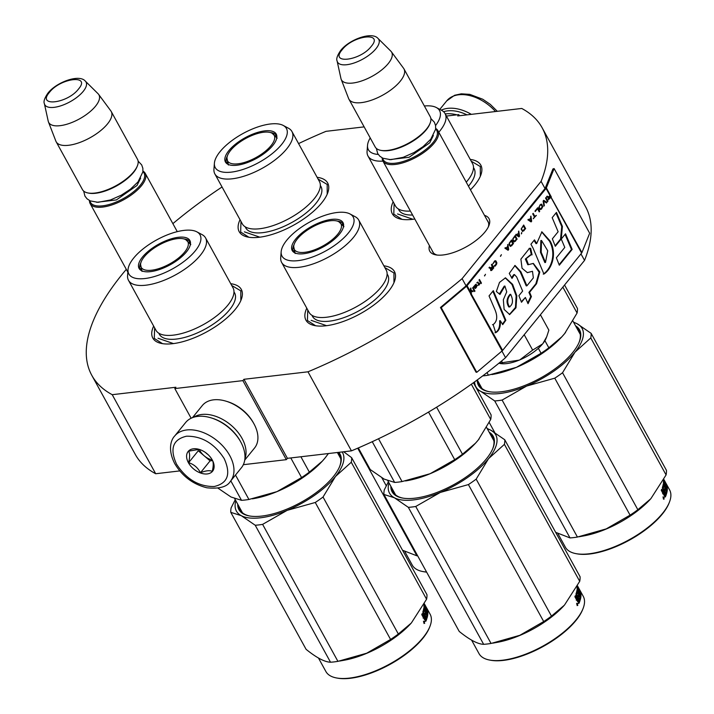 <?xml version="1.0" encoding="UTF-8"?>
<svg xmlns="http://www.w3.org/2000/svg" width="714" height="714" viewBox="0 0 714 714"><rect width="100%" height="100%" fill="white"/><g stroke="black" fill="none" stroke-linecap="round" stroke-linejoin="round"><path stroke-width="1.07" d="M446.411 116.061L458.799 114.615L457.719 115.945L521.747 108.457A256.951 104.512 151.2 0 1 542.149 127.788A256.951 104.512 151.2 0 1 541.087 181.347L462.101 278.647A256.951 104.512 151.2 0 1 307.984 371.807L243.956 379.295L287.412 458.334L286.332 459.664L243.331 464.698M298.577 143.594A256.951 104.512 151.2 0 1 325.986 131.34L364.14 126.878M243.956 379.295L242.876 380.624L174.823 388.577L175.903 387.247L112.223 394.69A256.951 104.512 151.2 0 1 91.811 375.359A256.951 104.512 151.2 0 1 126.307 269.356M172.877 223.643A256.951 104.512 151.2 0 1 222.045 186.979M484.485 215.351A33.799 13.745 151.2 0 1 488.867 225.713A33.799 13.745 151.2 0 1 443.135 254.96A33.799 13.745 151.2 0 1 435.826 254.871A33.799 13.745 151.2 0 1 429.426 245.625M230.747 283.717A50.489 20.536 151.2 0 1 241.082 299.978A50.489 20.536 151.2 0 1 172.77 343.675A50.489 20.536 151.2 0 1 161.846 343.541A50.489 20.536 151.2 0 1 153.662 326.102M383.882 265.822A50.489 20.536 151.2 0 1 394.217 282.075A50.489 20.536 151.2 0 1 325.905 325.771A50.489 20.536 151.2 0 1 314.981 325.638A50.489 20.536 151.2 0 1 306.788 308.198M317.114 177.313A50.489 20.536 151.2 0 1 327.458 193.574A50.489 20.536 151.2 0 1 259.137 237.271A50.489 20.536 151.2 0 1 248.213 237.137A50.489 20.536 151.2 0 1 240.029 219.698M414.798 219.019A50.489 20.536 151.2 0 1 412.273 219.368A50.489 20.536 151.2 0 1 401.348 219.234A50.489 20.536 151.2 0 1 393.164 201.794M470.249 159.418A50.489 20.536 151.2 0 1 480.584 175.68A50.489 20.536 151.2 0 1 470.455 189.826M501.915 351.074L505.557 357.696A256.951 104.512 151.2 0 1 351.44 450.855L287.412 458.334M462.101 278.647L466.055 285.832A1.348 0.544 151.2 0 1 465.796 286.1L440.467 307.493L441.234 307.636L476.782 372.315L502.112 350.913A2.695 1.098 -28.8 0 0 502.629 350.387L581.607 253.086A2.695 1.098 -28.8 0 0 581.919 252.586L589.666 233.246L554.109 168.566L546.362 187.916A2.695 1.098 151.2 0 1 546.058 188.416L467.072 285.716A2.695 1.098 151.2 0 1 466.554 286.234L441.234 307.636M307.984 371.807L351.44 450.855M580.964 253.889L584.543 260.396L505.557 357.696M541.087 181.347L545.032 188.532L466.055 285.832M542.149 127.788L585.605 206.837A256.951 104.512 151.2 0 1 584.543 260.396M458.799 114.615L459.423 115.739M112.223 394.69L155.679 473.739A256.951 104.512 151.2 0 1 135.267 454.407L91.811 375.359M179.749 470.919L155.679 473.739M174.823 388.577L191.129 418.234M242.876 380.624L286.332 459.664M432.282 250.819A31.55 12.834 -28.8 0 0 432.738 251.926A31.55 12.834 -28.8 0 0 437.182 255.068M487.341 220.555A31.55 12.834 151.2 0 1 488.037 221.527A31.55 12.834 151.2 0 1 488.305 226.963M402.009 219.35L393.789 214.129L394.119 203.544M471.204 161.159L480.317 166.558L480.326 176.287M384.837 267.563L393.949 272.962L393.958 282.69M315.633 325.754L307.422 320.532L307.752 309.947M162.506 343.648L154.286 338.427L154.617 327.842M231.702 285.466L240.814 290.857L240.823 300.594M318.078 179.062L327.19 184.453L327.199 194.19M248.874 237.244L240.663 232.023L240.984 221.438M142.978 171.11A31.416 12.781 151.2 0 1 145.219 173.323A31.416 12.781 151.2 0 1 141.506 185.676A31.416 12.781 -28.8 0 1 112.839 204.606A31.416 12.781 -28.8 0 1 90.151 203.597A31.416 12.781 -28.8 0 1 89.473 200.518M142.925 171.655A30.524 12.415 151.2 0 1 140.426 185.042A30.524 12.415 -28.8 0 1 110.688 204.043A30.524 12.415 -28.8 0 1 89.964 200.768M137.374 165.88L136.981 166.844A30.524 12.415 151.2 0 1 133.518 172.467A30.524 12.415 -28.8 0 1 89.089 193.182L88.072 192.985A31.416 12.781 -28.8 0 0 133.804 171.663A31.416 12.781 151.2 0 0 137.374 165.88A31.416 12.781 151.2 0 0 137.507 159.311L111.241 111.527A31.416 12.781 151.2 0 1 107.528 123.879A31.416 12.781 -28.8 0 1 78.861 142.8A31.416 12.781 -28.8 0 1 56.174 141.8A31.416 12.781 -28.8 0 1 55.879 141.167L48.445 121.924A28.658 11.656 -28.8 0 0 68.714 123.656A28.658 11.656 -28.8 0 0 95.56 106.154A28.658 11.656 151.2 0 0 98.603 94.355L110.866 110.938A31.416 12.781 151.2 0 1 111.241 111.527M56.174 141.8L82.449 189.585A31.416 12.781 -28.8 0 0 88.072 192.985M85.35 81.137C79.299 73.765 56.317 82.172 47.883 93.204C44.536 98.13 43.367 101.62 44.384 103.655A23.544 9.577 -28.8 0 0 60.547 105.904A23.544 9.577 -28.8 0 0 83.27 91.312A23.544 9.577 -28.8 0 0 85.35 81.137L98.104 93.766A28.658 11.656 151.2 0 1 98.603 94.355M44.384 103.655L48.222 121.193A28.658 11.656 -28.8 0 0 48.445 121.924M435.701 128.466A31.416 12.781 151.2 0 1 437.941 130.689A31.416 12.781 151.2 0 1 434.228 143.041A31.416 12.781 -28.8 0 1 405.561 161.962A31.416 12.781 -28.8 0 1 382.874 160.953A31.416 12.781 -28.8 0 1 382.204 157.883M435.647 129.011A30.524 12.415 151.2 0 1 433.157 142.398A30.524 12.415 -28.8 0 1 403.41 161.409A30.524 12.415 -28.8 0 1 382.695 158.124M430.096 123.245L429.712 124.209A30.524 12.415 151.2 0 1 426.24 129.823A30.524 12.415 -28.8 0 1 381.811 150.538L380.794 150.351A31.416 12.781 -28.8 0 0 426.526 129.029A31.416 12.781 151.2 0 0 430.096 123.245A31.416 12.781 151.2 0 0 430.239 116.677L403.963 68.883A31.416 12.781 151.2 0 1 400.251 81.235A31.416 12.781 -28.8 0 1 371.583 100.156A31.416 12.781 -28.8 0 1 348.905 99.157A31.416 12.781 -28.8 0 1 348.611 98.523L341.167 79.29A28.658 11.656 -28.8 0 0 361.445 81.012A28.658 11.656 -28.8 0 0 388.291 63.519A28.658 11.656 151.2 0 0 391.326 51.711L403.588 68.294A31.416 12.781 151.2 0 1 403.963 68.883M348.905 99.157L375.171 146.941A31.416 12.781 -28.8 0 0 380.794 150.351M378.072 38.494C372.021 31.13 349.039 39.529 340.614 50.56C337.258 55.496 336.098 58.976 337.115 61.011A23.544 9.577 -28.8 0 0 353.278 63.26A23.544 9.577 -28.8 0 0 375.992 48.668A23.544 9.577 -28.8 0 0 378.072 38.494L390.826 51.131A28.658 11.656 151.2 0 1 391.326 51.711M337.115 61.011L340.953 78.549A28.658 11.656 -28.8 0 0 341.167 79.29M546.487 337.32L546.067 338.356A29.176 11.87 -28.8 0 1 542.917 343.514L542.578 343.934A29.176 11.87 -28.8 0 1 519.854 359.865L519.221 360.124A29.176 11.87 151.2 0 1 506.592 363.604A29.176 11.87 151.2 0 1 500.282 363.524A29.176 11.87 151.2 0 1 499.809 363.426M498.907 363.212L519.221 360.124M501.549 361.043L502.442 362.667M519.854 359.865L532.662 350.101L542.578 343.934M524.21 334.723L532.662 350.101M542.917 343.514L546.763 336.651L548.861 330.136L540.409 314.758M443.59 111.741A34.111 22.036 39.1 0 1 447.687 110.857A34.111 22.036 39.1 0 1 466.956 114.865M441.252 110.152A35.905 23.196 39.1 0 1 447.758 108.358A35.905 23.196 39.1 0 1 471.338 114.347M230.39 481.334L241.394 467.768A35.905 23.196 -140.9 0 0 240.743 441.957L240.243 441.047A34.111 22.036 -140.9 0 0 212.022 418.145L211.041 417.842A35.905 23.196 -140.9 0 0 197.716 416.396A35.905 23.196 -140.9 0 0 185.64 422.509L174.627 436.075C171.128 439.61 167.451 449.409 174.751 463.654C182.329 476.292 193.048 484.333 206.917 487.787C219.314 489.028 227.132 486.877 230.39 481.334A35.905 23.196 -140.9 0 0 229.729 455.523A35.905 23.196 -140.9 0 0 201.83 432.006A35.905 23.196 -140.9 0 0 174.627 436.075M240.743 441.957A35.905 23.196 -140.9 0 0 211.041 417.842M176.528 464.145C186.336 479.264 198.885 486.716 214.173 486.52C227.828 483.333 231.157 474.025 224.169 458.575C214.361 443.465 201.812 436.013 186.524 436.209C172.877 439.396 169.539 448.704 176.528 464.145M188.442 462.752A15.708 10.148 -140.9 0 0 207.265 473.935A15.708 10.148 -140.9 0 0 212.263 459.968A15.708 10.148 -140.9 0 0 199.26 449.418A15.708 10.148 -140.9 0 0 188.442 462.752M199.144 449.383L188.603 451.177C189.951 453.354 189.969 457.174 188.639 462.645C193.913 464.359 197.858 467.724 200.455 472.739C205.721 470.633 209.657 470.169 212.245 471.356C213.575 465.894 213.566 462.065 212.219 459.887M200.455 472.739L210.094 460.86L212.567 460.575M188.639 462.645L198.278 450.775L210.094 460.86M198.278 449.231L198.278 450.775M199.286 449.427A13.468 8.702 -140.9 0 0 199.858 450.588A13.468 8.702 -140.9 0 0 204.186 455.818A13.468 8.702 -140.9 0 0 212.254 459.95M207.881 454.47A13.468 8.702 39.1 0 1 205.552 452.578M244.911 458.781A33.665 21.741 -140.9 0 0 242.064 438.432A33.665 21.741 -140.9 0 0 201.732 414.468A33.665 21.741 -140.9 0 0 193.717 417.226M244.741 460.084L254.559 447.999A33.665 21.741 -140.9 0 0 253.943 423.804L253.318 422.67A31.416 20.295 -140.9 0 0 227.329 401.571L226.088 401.197A33.665 21.741 -140.9 0 0 213.602 399.831A33.665 21.741 -140.9 0 0 202.285 405.57L192.468 417.654M253.943 423.804A33.665 21.741 -140.9 0 0 226.088 401.197M456.835 114.847A33.665 21.741 -140.9 0 0 445.723 113.874A33.665 21.741 -140.9 0 0 445.241 113.937M214.86 173.921A43.982 17.886 151.2 0 0 232.246 178.795A43.982 17.886 -28.8 0 0 276.122 159.106A43.982 17.886 -28.8 0 0 291.946 131.537L319.408 181.481A43.982 17.886 -28.8 0 1 304.289 208.47A43.982 17.886 -28.8 0 1 273.203 225.562A43.982 17.886 -28.8 0 1 259.7 228.739A43.982 17.886 151.2 0 1 242.314 223.857L214.86 173.921A43.982 17.886 151.2 0 1 213.941 169.173L214.396 163.247A40.618 16.52 -28.8 0 0 231.3 172.128A40.618 16.52 -28.8 0 0 275.497 150.832A40.618 16.52 -28.8 0 0 283.19 125.423A40.618 16.52 -28.8 0 0 270.374 123.986A40.618 16.52 -28.8 0 0 233.906 139.159A40.618 16.52 -28.8 0 0 214.396 163.247M227.329 163.961A28.498 11.594 151.2 0 1 227.257 162.096M226.963 163.711A28.498 11.594 151.2 0 1 226.65 163.22A28.498 11.594 151.2 0 1 227.311 156.098M276.845 136.285A28.498 11.594 -28.8 0 0 276.604 135.767A28.498 11.594 -28.8 0 0 270.231 132.501M236.896 165.237A28.979 11.79 -28.8 0 0 264.501 153.26A28.979 11.79 -28.8 0 0 276.729 135.428A28.979 11.79 -28.8 0 0 264.778 130.876A28.979 11.79 -28.8 0 0 234.629 144.871A28.979 11.79 -28.8 0 0 226.302 163.149A28.979 11.79 -28.8 0 0 236.896 165.237M245.277 226.865A42.929 17.457 151.2 0 0 262.707 232.657A42.929 17.457 -28.8 0 0 306.529 212.629A42.929 17.457 -28.8 0 0 320.354 185.595M291.946 131.537A43.982 17.886 -28.8 0 0 288.438 128.217L283.19 125.423M259.825 237.182L244.402 231.845M417.628 555.769A67.321 27.382 151.2 0 1 416.887 555.813L357.714 448.196M426.615 572.119A58.575 23.821 151.2 0 1 423.911 571.744L422.893 571.557A59.467 24.187 151.2 0 1 412.255 565.113L404.838 551.627M426.561 572.003A59.467 24.187 151.2 0 1 422.893 571.557M416.887 555.813L402.526 550.235M386.265 485.788L381.892 477.827M230.631 150.386A26.632 10.835 151.2 0 1 251.855 135.526A26.632 10.835 151.2 0 1 272.052 133.197A26.632 10.835 151.2 0 1 271.017 145.665A26.632 10.835 -28.8 0 1 243.706 162.658A26.632 10.835 -28.8 0 1 226.927 158.008A26.632 10.835 -28.8 0 1 230.631 150.386M276.648 136.606A29.943 12.174 -28.8 0 0 275.952 136.383M227.311 163.845A29.943 12.174 151.2 0 1 227.525 163.006M128.493 280.325A43.982 17.886 151.2 0 0 145.879 285.198A43.982 17.886 -28.8 0 0 189.745 265.51A43.982 17.886 -28.8 0 0 205.578 237.941L233.041 287.885A43.982 17.886 -28.8 0 1 217.922 314.874A43.982 17.886 -28.8 0 1 186.836 331.965A43.982 17.886 -28.8 0 1 173.332 335.143A43.982 17.886 151.2 0 1 155.947 330.261L128.493 280.325A43.982 17.886 151.2 0 1 127.574 275.577L128.029 269.651A40.618 16.52 -28.8 0 0 144.933 278.531A40.618 16.52 -28.8 0 0 189.13 257.236A40.618 16.52 -28.8 0 0 196.823 231.827A40.618 16.52 -28.8 0 0 184.007 230.39A40.618 16.52 -28.8 0 0 147.539 245.562A40.618 16.52 -28.8 0 0 128.029 269.651M217.984 488.153L231.015 496.998L241.519 500.336A67.321 27.382 -28.8 0 0 245.134 500.005A67.321 27.382 -28.8 0 0 248.918 499.47L235.495 475.042M241.519 500.336L230.792 480.825M248.918 499.47L276.961 491.634L301.576 477.568A67.321 27.382 -28.8 0 0 309.341 472.124L300.897 456.764M301.576 477.568L290.785 457.942M140.961 270.365A28.498 11.594 151.2 0 1 140.89 268.491M140.596 270.115A28.498 11.594 151.2 0 1 140.283 269.624A28.498 11.594 151.2 0 1 140.944 262.502M190.477 242.689A28.498 11.594 -28.8 0 0 190.236 242.171A28.498 11.594 -28.8 0 0 183.864 238.904M150.529 271.641A28.979 11.79 -28.8 0 0 178.134 259.664A28.979 11.79 -28.8 0 0 190.361 241.832A28.979 11.79 -28.8 0 0 178.411 237.28A28.979 11.79 -28.8 0 0 148.253 251.274A28.979 11.79 -28.8 0 0 139.935 269.553A28.979 11.79 -28.8 0 0 150.529 271.641M158.91 333.268A42.929 17.457 151.2 0 0 176.34 339.061A42.929 17.457 -28.8 0 0 220.162 319.033A42.929 17.457 -28.8 0 0 233.987 291.999M205.578 237.941A43.982 17.886 -28.8 0 0 202.071 234.62L196.823 231.827M309.341 472.124L322.317 461.146L325.173 457.844A60.592 24.642 -28.8 0 0 326.039 456.746M252.399 498.845L254.586 498.452A60.592 24.642 151.2 0 0 276.961 491.634A60.592 24.642 -28.8 0 0 322.192 461.289A60.592 24.642 -28.8 0 0 325.173 457.844L328.404 453.551M173.457 343.586L158.035 338.24M343.702 451.757L351.636 457.674L426.945 594.646A67.321 27.382 151.2 0 1 426.579 599.224L411.318 623.036L398.341 634.014A67.321 27.382 151.2 0 1 390.576 639.458L366.71 653.203L337.918 661.351A67.321 27.382 151.2 0 1 334.134 661.896A67.321 27.382 151.2 0 1 330.52 662.217L255.21 525.236L241.314 515.695A60.592 24.642 -28.8 0 0 260.351 517.811A60.592 24.642 -28.8 0 0 287.18 510.34L262.609 524.371A67.321 27.382 151.2 0 1 258.825 524.915A67.321 27.382 151.2 0 1 255.21 525.236M426.062 606.954A59.467 24.187 151.2 0 1 426.553 607.748L430.114 614.219A59.467 24.187 151.2 0 1 429.846 626.651L429.462 627.615A58.575 23.821 151.2 0 1 350.217 678.3A58.575 23.821 151.2 0 1 337.543 678.148L336.526 677.961A59.467 24.187 151.2 0 1 325.887 671.517L318.471 658.031M429.846 626.651A59.467 24.187 151.2 0 1 349.387 678.113A59.467 24.187 151.2 0 1 336.526 677.961M425.241 613.87A58.575 23.821 151.2 0 0 425.312 613.531L426.106 613.219A59.467 24.187 151.2 0 1 425.749 614.799L425.017 613.469A59.467 24.187 151.2 0 0 425.383 611.889L424.384 610.265A59.467 24.187 151.2 0 1 423.75 612.719L426.865 618.619A59.467 24.187 151.2 0 1 425.83 621.278L424.232 619.136L424.062 617.699L423.616 617.833M421.778 614.54L422.795 616.396L424.054 616.316L422.179 613.629A59.467 24.187 151.2 0 1 421.742 614.611L423.322 617.485M424.384 610.265L423.581 610.577A58.575 23.821 151.2 0 1 423.009 612.826L424.411 615.37A59.467 24.187 151.2 0 1 424.054 616.316M424.116 608.471L423.768 608.274A59.467 24.187 151.2 0 1 422.849 611.898L423.018 612.844M425.633 608.935L426.258 608.64L426.99 609.97A59.467 24.187 151.2 0 1 427.106 612.103L423.946 606.356A59.467 24.187 151.2 0 1 423.902 607.132L427.061 612.88A59.467 24.187 151.2 0 1 426.981 613.683L423.705 608.658M423.581 609.292L424.17 610.354M425.285 612.38L425.812 613.335M426.981 613.683L426.472 613.888M426.196 610.452A58.575 23.821 151.2 0 1 426.294 611.47M425.464 609.122A58.575 23.821 151.2 0 1 425.562 610.14M426.258 608.64A59.467 24.187 151.2 0 1 426.374 609.97L426.276 610.015M423.884 604.687A59.467 24.187 151.2 0 1 423.946 605.552L426.374 609.97M424.339 603.812L424.768 604.597A59.467 24.187 151.2 0 1 425.089 605.445L424.982 605.499M424.66 604.66L424.214 604.044M424.919 605.32L425.339 606.141M425.589 607.864L425.767 608.185A58.575 23.821 151.2 0 1 426.053 608.739M426.553 607.748A59.467 24.187 151.2 0 1 427.374 609.702L427.329 609.729M427.374 609.702L423.973 604.517M424.321 604.347A59.467 24.187 151.2 0 1 424.643 606.311L424.286 606.481M424.643 606.311L424.455 606.793M424.241 606.891L425.035 608.337M424.768 606.65L425.187 608.123M425.535 608.105L425.722 608.408A58.575 23.821 151.2 0 0 425.606 608.096L425.249 608.239M425.437 606.766L425.437 606.766A59.467 24.187 151.2 0 1 425.606 608.078L425.499 607.98M426.106 613.219L426.82 614.692A59.467 24.187 151.2 0 1 426.365 616.557L427.097 617.887A59.467 24.187 151.2 0 0 427.632 610.756L425.499 607.123M426.972 612.157A58.575 23.821 151.2 0 1 427.017 612.799M427.034 613.21A58.575 23.821 151.2 0 1 426.606 616.994M426.865 618.619L426.071 618.886A58.575 23.821 151.2 0 1 425.267 621.01M424.303 615.664L424.919 616.78M425.767 618.324L426.071 618.886M425.41 619.225A59.467 24.187 151.2 0 0 425.874 618.029L425.142 616.7A59.467 24.187 151.2 0 1 424.616 618.047L425.41 619.225L424.446 619.395L424.062 618.708M425.142 616.7L424.357 616.958A58.575 23.821 151.2 0 1 424.009 617.869M424.616 618.047L423.982 618.244M425.312 608.212L425.687 608.899M425.428 608.158L425.803 608.846M424.089 622.858L424.821 621.466L424.089 622.858L424.705 623.286L423.946 623.483M423.447 621.242L424.821 621.466L424.232 622.135M424.25 622.197L424.259 623.099M424.268 603.946L425.089 605.445M424.357 603.767L425.946 606.65A59.467 24.187 151.2 0 0 425.821 606.418L425.08 605.07A59.467 24.187 151.2 0 0 424.607 604.294M424.821 604.865L425.008 605.169A59.467 24.187 151.2 0 1 425.821 606.418M339.605 661.057L344.327 660.209A59.467 24.187 -28.8 0 0 410.675 623.724M330.52 662.217C324.638 662.03 316.498 657.737 306.092 649.329L230.792 512.349A67.321 27.382 151.2 0 1 231.157 507.77L235.263 499.684M351.636 457.674A67.321 27.382 151.2 0 1 351.27 462.253L335.473 476.497L323.04 497.033A67.321 27.382 151.2 0 1 315.267 502.477L287.18 510.34M335.419 476.568A60.592 24.642 151.2 0 1 287.278 510.296M342.131 451.944A60.592 24.642 151.2 0 1 335.473 476.497M426.579 599.224L351.27 462.253M398.341 634.014L323.04 497.033M390.576 639.458L315.267 502.477M337.918 661.351L262.609 524.371M339.587 466.661A56.772 23.089 -28.8 0 0 339.65 455.264A56.772 23.089 -28.8 0 0 337.374 452.498L340.774 458.7M237.717 504.164A57.673 23.455 -28.8 0 0 249.284 515.927A57.673 23.455 -28.8 0 0 261.761 516.079A57.673 23.455 -28.8 0 0 339.793 466.171A57.673 23.455 -28.8 0 0 338.784 452.337M239.029 506.538A56.772 23.089 -28.8 0 0 249.802 516.017M241.314 515.695L241.27 515.669A60.592 24.642 151.2 0 1 235.852 500.773M241.27 515.669L230.792 512.349M426.276 607.364A59.467 24.187 151.2 0 1 426.517 607.998L425.821 606.775A59.467 24.187 151.2 0 0 425.499 605.927L426.276 607.364M424.402 622.135L423.884 622.269M144.264 256.79A26.632 10.835 151.2 0 1 165.487 241.93A26.632 10.835 151.2 0 1 185.685 239.601A26.632 10.835 151.2 0 1 184.649 252.069A26.632 10.835 -28.8 0 1 157.339 269.062A26.632 10.835 -28.8 0 1 140.56 264.412A26.632 10.835 -28.8 0 1 144.264 256.79M190.281 243.01A29.943 12.174 -28.8 0 0 189.576 242.787M140.935 270.249A29.943 12.174 151.2 0 1 141.158 269.41M410.425 211.058A43.982 17.886 151.2 0 1 395.449 205.962L367.996 156.018A43.982 17.886 151.2 0 1 367.076 151.279L367.531 145.344A40.618 16.52 -28.8 0 0 378.259 154.438M466.251 182.177A43.982 17.886 -28.8 0 0 472.543 163.586L445.081 113.642A43.982 17.886 -28.8 0 0 441.573 110.322L436.316 107.528A40.618 16.52 -28.8 0 0 424.366 105.993M482.7 375.903A67.321 27.382 -28.8 0 0 484.636 375.707A67.321 27.382 -28.8 0 0 488.421 375.162L487.019 372.619M488.421 375.162L516.463 367.326L541.078 353.269A67.321 27.382 -28.8 0 0 548.843 347.825L561.82 336.838L564.676 333.545L577.082 313.035A67.321 27.382 -28.8 0 0 577.447 308.457L564.56 285.011M577.082 313.035L562.837 287.126M548.843 347.825L544.907 340.667M541.078 353.269L538.347 348.307M370.218 137.936A40.618 16.52 -28.8 0 0 367.531 145.344M435.567 125.539A40.618 16.52 -28.8 0 0 436.316 107.528M468.464 186.202A42.929 17.457 -28.8 0 0 473.489 167.692M438.789 132.233A43.982 17.886 -28.8 0 0 445.081 113.642M382.963 161.114A43.982 17.886 151.2 0 1 367.996 156.018M412.594 215.012A42.929 17.457 151.2 0 1 398.412 208.97M491.901 374.547L494.088 374.154A60.592 24.642 151.2 0 0 516.463 367.326A60.592 24.642 -28.8 0 0 561.695 336.981A60.592 24.642 -28.8 0 0 564.676 333.545A60.592 24.642 -28.8 0 0 565.542 332.447M412.96 219.287L397.537 213.941M573.512 322.094L577.242 323.826L591.138 333.367L666.448 470.347A67.321 27.382 151.2 0 1 666.082 474.926L650.82 498.738L637.843 509.716A67.321 27.382 151.2 0 1 630.078 515.151L606.213 528.895L577.421 537.053A67.321 27.382 151.2 0 1 573.637 537.588A67.321 27.382 151.2 0 1 570.022 537.919L494.713 400.938L480.817 391.397A60.592 24.642 -28.8 0 0 499.854 393.512A60.592 24.642 -28.8 0 0 526.682 386.033L502.112 400.072A67.321 27.382 151.2 0 1 498.327 400.608A67.321 27.382 151.2 0 1 494.713 400.938M665.564 482.655A59.467 24.187 151.2 0 1 666.055 483.449L669.616 489.92A59.467 24.187 151.2 0 1 669.348 502.353L668.964 503.316A58.575 23.821 151.2 0 1 589.719 554.002A58.575 23.821 151.2 0 1 577.046 553.841L576.028 553.653A59.467 24.187 151.2 0 1 565.39 547.219L557.973 533.733M669.348 502.353A59.467 24.187 151.2 0 1 588.889 553.814A59.467 24.187 151.2 0 1 576.028 553.653M664.743 489.572A58.575 23.821 151.2 0 0 664.814 489.233L665.609 488.92A59.467 24.187 151.2 0 1 665.252 490.491L664.52 489.17A59.467 24.187 151.2 0 0 664.886 487.591L663.886 485.966A59.467 24.187 151.2 0 1 663.252 488.421L666.367 494.311A59.467 24.187 151.2 0 1 665.332 496.971L663.734 494.838L663.565 493.392L663.119 493.526M661.28 490.241L662.297 492.098L663.556 492.017L661.682 489.331A59.467 24.187 151.2 0 1 661.244 490.304L662.824 493.178M663.208 484.351L663.27 483.976A59.467 24.187 151.2 0 1 662.351 487.591L663.913 491.071A59.467 24.187 151.2 0 1 663.556 492.017M663.083 484.993L663.672 486.047M664.788 488.081L665.314 489.036M663.627 484.19L666.483 489.385L665.975 489.581M665.136 484.627L665.76 484.333L666.492 485.663A59.467 24.187 151.2 0 1 666.608 487.796L666.224 487.965M665.698 486.145A58.575 23.821 151.2 0 1 665.796 487.171M664.966 484.815A58.575 23.821 151.2 0 1 665.064 485.841M665.76 484.333A59.467 24.187 151.2 0 1 665.876 485.672L665.778 485.716M663.386 480.388A59.467 24.187 151.2 0 1 663.449 481.254L665.876 485.672M663.841 479.505L664.27 480.299A59.467 24.187 151.2 0 1 664.591 481.138L664.484 481.2M663.717 479.746L664.082 480.397M664.422 481.022L664.841 481.843M665.091 483.556L665.269 483.878A58.575 23.821 151.2 0 1 665.546 484.431M666.055 483.449A59.467 24.187 151.2 0 1 666.876 485.404L666.831 485.422M666.876 485.404L663.476 480.21M663.824 480.04A59.467 24.187 151.2 0 1 664.145 482.012L663.788 482.173M664.145 482.012L663.958 482.486M663.743 482.584L664.538 484.038M664.27 482.343L664.689 483.815M664.939 482.468L664.939 482.468A59.467 24.187 151.2 0 1 665.109 483.771L664.752 483.931M665.609 488.92L666.314 490.384A59.467 24.187 151.2 0 1 665.867 492.258L666.59 493.588A59.467 24.187 151.2 0 0 667.135 486.457L665.002 482.825M666.474 487.858A58.575 23.821 151.2 0 1 666.519 488.501M666.537 488.911A58.575 23.821 151.2 0 1 666.108 492.696M666.367 494.311L665.573 494.588A58.575 23.821 151.2 0 1 664.77 496.712M663.886 485.966L663.083 486.27A58.575 23.821 151.2 0 1 662.512 488.519M663.806 491.366L664.422 492.473M665.269 494.026L665.573 494.588M664.913 494.918A59.467 24.187 151.2 0 0 665.377 493.731L664.645 492.401A59.467 24.187 151.2 0 1 664.118 493.749L664.913 494.918L663.949 495.097L663.565 494.4M664.645 492.401L663.859 492.66A58.575 23.821 151.2 0 1 663.511 493.57M664.118 493.749L663.484 493.936M664.814 483.905L665.189 484.601M664.93 483.86L665.305 484.547M663.592 498.559L664.323 497.167L663.592 498.559L664.207 498.988L663.449 499.175M662.949 496.935L664.323 497.167L663.734 497.828M663.752 497.89L663.761 498.8M666.608 487.796L663.449 482.048A59.467 24.187 151.2 0 1 663.404 482.825L666.564 488.581A59.467 24.187 151.2 0 1 666.483 489.385M663.77 479.638L664.591 481.138M663.859 479.46L665.448 482.343A59.467 24.187 151.2 0 0 665.323 482.12L664.582 480.772A59.467 24.187 151.2 0 0 664.109 479.995M664.323 480.567L664.511 480.87A59.467 24.187 151.2 0 1 665.323 482.12M579.108 536.758L583.829 535.902A59.467 24.187 -28.8 0 0 650.177 499.425M570.022 537.919L555.662 532.332M577.198 323.799A60.592 24.642 -28.8 0 0 573.681 322.416M591.138 333.367A67.321 27.382 151.2 0 1 590.773 337.945L574.975 352.189L562.543 372.735A67.321 27.382 151.2 0 1 554.769 378.179L526.682 386.033M574.922 352.261A60.592 24.642 151.2 0 1 526.78 385.988M577.242 323.826A60.592 24.642 151.2 0 1 574.975 352.189M666.082 474.926L590.773 337.945M637.843 509.716L562.543 372.735M630.078 515.151L554.769 378.179M577.421 537.053L502.112 400.072M579.09 342.354A56.772 23.089 -28.8 0 0 579.152 330.966A56.772 23.089 -28.8 0 0 576.858 328.181M477.22 379.973A57.673 23.455 -28.8 0 0 488.787 391.629A57.673 23.455 -28.8 0 0 501.264 391.781A57.673 23.455 -28.8 0 0 579.295 341.872A57.673 23.455 -28.8 0 0 575.546 325.807M478.532 382.24A56.772 23.089 -28.8 0 0 489.304 391.718M480.817 391.397L480.772 391.37A60.592 24.642 151.2 0 1 474.605 381.874M480.772 391.37L477.264 389.737M494.713 432.47L489.242 422.518M665.778 483.057A59.467 24.187 151.2 0 1 666.019 483.699L665.323 482.468A59.467 24.187 151.2 0 0 665.002 481.629L665.778 483.057M663.904 497.836L663.386 497.97M281.628 262.422A43.982 17.886 151.2 0 0 299.005 267.304A43.982 17.886 -28.8 0 0 342.881 247.606A43.982 17.886 -28.8 0 0 358.714 220.046L386.167 269.99A43.982 17.886 -28.8 0 1 371.057 296.979A43.982 17.886 -28.8 0 1 339.971 314.071A43.982 17.886 -28.8 0 1 326.468 317.248A43.982 17.886 151.2 0 1 309.082 312.366L281.628 262.422A43.982 17.886 151.2 0 1 280.709 257.683L281.164 251.747A40.618 16.52 -28.8 0 0 298.059 260.637A40.618 16.52 -28.8 0 0 342.265 239.342A40.618 16.52 -28.8 0 0 349.949 213.932A40.618 16.52 -28.8 0 0 337.142 212.486A40.618 16.52 -28.8 0 0 300.674 227.668A40.618 16.52 -28.8 0 0 281.164 251.747M358.339 447.919L370.227 469.544L384.15 479.103L394.655 482.432A67.321 27.382 -28.8 0 0 398.269 482.111A67.321 27.382 -28.8 0 0 402.053 481.566L378.518 438.753M394.655 482.432L372.253 441.698M402.053 481.566L430.096 473.73L454.711 459.673A67.321 27.382 -28.8 0 0 462.476 454.229L475.444 443.242L478.309 439.949L490.714 419.439A67.321 27.382 -28.8 0 0 491.08 414.861L473.418 382.74M490.714 419.439L471.347 384.221M462.476 454.229L436.62 407.194M454.711 459.673L428.534 412.067M294.088 252.461A28.498 11.594 151.2 0 1 294.025 250.596M293.722 252.221A28.498 11.594 151.2 0 1 293.418 251.73A28.498 11.594 151.2 0 1 294.07 244.607M343.613 224.794A28.498 11.594 -28.8 0 0 343.363 224.267A28.498 11.594 -28.8 0 0 336.999 221.01M303.655 253.738A28.979 11.79 -28.8 0 0 331.269 241.76A28.979 11.79 -28.8 0 0 343.496 223.928A28.979 11.79 -28.8 0 0 331.546 219.385A28.979 11.79 -28.8 0 0 301.388 233.38A28.979 11.79 -28.8 0 0 293.061 251.658A28.979 11.79 -28.8 0 0 303.655 253.738M312.045 315.374A42.929 17.457 151.2 0 0 329.475 321.157A42.929 17.457 -28.8 0 0 373.297 301.129A42.929 17.457 -28.8 0 0 387.122 274.096M358.714 220.046A43.982 17.886 -28.8 0 0 355.206 216.726L349.949 213.932M405.534 480.95L407.721 480.558A60.592 24.642 151.2 0 0 430.096 473.73A60.592 24.642 -28.8 0 0 475.328 443.385A60.592 24.642 -28.8 0 0 478.309 439.949A60.592 24.642 -28.8 0 0 479.174 438.851M326.584 325.691L311.161 320.345M487.144 428.498L490.875 430.23L504.771 439.77L580.08 576.751A67.321 27.382 151.2 0 1 579.714 581.33L564.444 605.142L551.476 616.111A67.321 27.382 151.2 0 1 543.702 621.555L519.846 635.299L491.054 643.457A67.321 27.382 151.2 0 1 487.26 643.992A67.321 27.382 151.2 0 1 483.646 644.323L408.346 507.342L394.449 497.801A60.592 24.642 -28.8 0 0 413.486 499.916A60.592 24.642 -28.8 0 0 440.306 492.437L415.744 506.476A67.321 27.382 151.2 0 1 411.96 507.011A67.321 27.382 151.2 0 1 408.346 507.342M579.197 589.059A59.467 24.187 151.2 0 1 579.688 589.853L583.24 596.315A59.467 24.187 151.2 0 1 582.981 608.756L582.597 609.72A58.575 23.821 151.2 0 1 503.343 660.405A58.575 23.821 151.2 0 1 490.679 660.245L489.652 660.057A59.467 24.187 151.2 0 1 479.014 653.622L471.606 640.137M582.981 608.756A59.467 24.187 151.2 0 1 502.522 660.218A59.467 24.187 151.2 0 1 489.652 660.057M578.376 595.976A58.575 23.821 151.2 0 0 578.438 595.637L579.241 595.324A59.467 24.187 151.2 0 1 578.884 596.895L578.153 595.574A59.467 24.187 151.2 0 0 578.51 593.994L577.519 592.37A59.467 24.187 151.2 0 1 576.885 594.824L580 600.715A59.467 24.187 151.2 0 1 578.965 603.375L576.751 599.93M574.913 596.645L575.93 598.502L577.18 598.421L575.314 595.726A59.467 24.187 151.2 0 1 574.877 596.708L576.457 599.581M577.519 592.37L576.716 592.674A58.575 23.821 151.2 0 1 576.144 594.923L577.546 597.475A59.467 24.187 151.2 0 1 577.18 598.421M577.242 590.567L576.903 590.38A59.467 24.187 151.2 0 1 575.984 593.994L576.153 594.941M578.768 591.031L579.393 590.737L580.125 592.067A59.467 24.187 151.2 0 1 580.241 594.2L577.082 588.452A59.467 24.187 151.2 0 1 577.037 589.229L580.196 594.985A59.467 24.187 151.2 0 1 580.116 595.779L576.841 590.755M576.716 591.397L577.296 592.45M578.42 594.485L578.938 595.44M580.116 595.779L579.607 595.985M579.331 592.549A58.575 23.821 151.2 0 1 579.42 593.575M578.599 591.219A58.575 23.821 151.2 0 1 578.688 592.245M579.393 590.737A59.467 24.187 151.2 0 1 579.509 592.076L579.456 592.156M577.019 586.783A59.467 24.187 151.2 0 1 577.073 587.658L579.509 592.076M577.474 585.908L577.903 586.703A59.467 24.187 151.2 0 1 578.224 587.542L578.117 587.604M577.349 586.149L577.706 586.801M578.045 587.426L578.474 588.247M578.724 589.96L578.902 590.282A58.575 23.821 151.2 0 1 579.179 590.835M579.688 589.853A59.467 24.187 151.2 0 1 580.509 591.808L580.464 591.826M580.509 591.808L577.108 586.613M577.447 586.444A59.467 24.187 151.2 0 1 577.778 588.416L577.421 588.577M577.778 588.416L577.59 588.889M577.376 588.988L578.17 590.442M577.903 588.747L578.322 590.219M578.572 588.871L578.572 588.871A59.467 24.187 151.2 0 1 578.742 590.175L578.635 590.076M579.241 595.324L579.946 596.788A59.467 24.187 151.2 0 1 579.491 598.662L580.223 599.992A59.467 24.187 151.2 0 0 580.759 592.861L578.635 589.229M580.107 594.262A58.575 23.821 151.2 0 1 580.152 594.905M580.17 595.315A58.575 23.821 151.2 0 1 579.741 599.1M580 600.715L579.206 600.983A58.575 23.821 151.2 0 1 578.402 603.116M577.439 597.77L578.045 598.876M578.902 600.429L579.206 600.983M578.545 601.322A59.467 24.187 151.2 0 0 579.009 600.135L578.278 598.805A59.467 24.187 151.2 0 1 577.742 600.153L578.545 601.322L577.581 601.5L577.198 600.804M578.278 598.805L577.492 599.064A58.575 23.821 151.2 0 1 577.144 599.974M577.742 600.153L577.117 600.34M578.447 590.308L578.822 591.005M578.563 590.264L578.938 590.951M577.224 604.963L577.947 603.571L577.224 604.963L577.831 605.392L577.082 605.579M576.582 603.339L577.947 603.571L577.367 604.231M577.376 604.294L577.394 605.195M577.403 586.042L578.224 587.542M577.492 585.864L579.081 588.747A59.467 24.187 151.2 0 0 578.956 588.523L578.215 587.176A59.467 24.187 151.2 0 0 577.733 586.399M577.956 586.97L578.144 587.274A59.467 24.187 151.2 0 1 578.956 588.523M492.74 643.162L497.462 642.305A59.467 24.187 -28.8 0 0 563.81 605.829M483.646 644.323C477.773 644.135 469.634 639.842 459.227 631.435L383.927 494.454A67.321 27.382 151.2 0 1 384.293 489.875L388.389 481.789M490.83 430.203A60.592 24.642 -28.8 0 0 487.314 428.819M504.771 439.77A67.321 27.382 151.2 0 1 504.405 444.349L488.546 458.665L476.167 479.139A67.321 27.382 151.2 0 1 468.402 484.583L440.306 492.437M488.546 458.665A60.592 24.642 151.2 0 1 440.413 492.392M490.875 430.23A60.592 24.642 151.2 0 1 488.608 458.593M579.714 581.33L504.405 444.349M551.476 616.111L476.167 479.139M543.702 621.555L468.402 484.583M491.054 643.457L415.744 506.476M492.722 448.758A56.772 23.089 -28.8 0 0 492.785 437.37A56.772 23.089 -28.8 0 0 490.491 434.585M390.853 486.261A57.673 23.455 -28.8 0 0 402.41 498.033A57.673 23.455 -28.8 0 0 414.888 498.185A57.673 23.455 -28.8 0 0 492.919 448.276A57.673 23.455 -28.8 0 0 489.179 432.211M392.164 488.644A56.772 23.089 -28.8 0 0 402.928 498.122M394.449 497.801L394.396 497.774A60.592 24.642 151.2 0 1 388.987 482.869M394.396 497.774L383.927 494.454M579.411 589.461A59.467 24.187 151.2 0 1 579.652 590.094L578.956 588.871A59.467 24.187 151.2 0 0 578.635 588.033L579.411 589.461M577.537 604.24L577.019 604.374M297.39 238.895A26.632 10.835 151.2 0 1 318.623 224.026A26.632 10.835 151.2 0 1 338.811 221.706A26.632 10.835 151.2 0 1 337.776 234.174A26.632 10.835 -28.8 0 1 310.474 251.158A26.632 10.835 -28.8 0 1 293.686 246.508A26.632 10.835 -28.8 0 1 297.39 238.895M343.407 225.106A29.943 12.174 -28.8 0 0 342.711 224.892M294.07 252.354A29.943 12.174 151.2 0 1 294.293 251.506M548.62 196.984L547.138 196.127L546.603 196.769L548.254 197.698L548.397 199.572L550.994 197.394A2.695 1.098 -28.8 0 0 551.297 196.894L549.325 193.307A2.695 1.098 151.2 0 1 549.021 193.797L549.905 195.404L548.62 196.984L547.004 196.288M548.611 199.581L550.655 197.439A2.24 0.91 -28.8 0 0 550.905 197.019L549.191 193.556M548.504 199.054L548.379 197.671L550.155 195.859L550.789 197.01L548.504 199.054M548.852 199.01L548.307 198.911M548.647 198.876L548.182 198.688M548.718 197.626L550.155 195.859M494.802 309.332C497.819 316.284 497.265 321.371 493.16 324.593L495.686 332.697C499.211 330.787 500.755 326.789 500.318 320.693L502.71 324.638L505.851 320.256L493.312 290.652L489.036 295.917L494.802 309.332M496.355 291.473L499.97 294.463L504.896 286.046L506.744 291.839L503.343 299.737L504.12 309.412L509.68 314.535L515.981 307.788L516.829 295.766L512.625 284.351L505.485 277.817L499.505 282.405L496.355 291.473M533.349 277.871L526.914 285.805L520.89 271.793L515.062 265.465L509.26 273.417L512 278.415L514.446 274.56L516.686 277.005L522.63 291.089L518.899 295.694L521.497 302.263L525.379 297.479L528.03 303.7L531.412 296.578L529.592 292.294L536.562 283.708L539.802 271.936L533.349 263.412L528.467 264.653L526.191 258.584L531.038 254.836L532.064 254.844L530.654 248.311L529.538 248.311L520.89 259.12L522.05 268.25L527.378 272.65L532.483 271.284L533.349 277.871M533.028 248.053L543.934 274.051C551.877 268.91 557.232 253.925 550.182 241.109L541.899 231.836L536.696 243.536L534.465 239.877L530.93 244.242L533.028 248.053M555.305 246.285L561.231 238.976L562.418 226.454L556.456 212.397L552.181 217.663L558.134 231.729L552.359 238.842L555.305 246.285M572.155 249.382L565.533 233.79L561.266 239.056L564.783 247.41L556.367 257.781L559.303 265.215L572.155 249.382L571.477 249.463L565.069 234.371M547.977 201.107L546.005 197.519L545.55 198.073L547.522 201.669L547.977 201.107L545.791 197.787M546.924 202.41L543.738 200.304L543.14 201.045L543.907 206.132L544.354 205.57L543.693 201.134L546.469 202.972L546.924 202.41L543.595 200.473M541.489 209.104L542.783 206.614L541.712 204.213L540.114 204.766L538.847 207.747L539.9 209.657L541.489 209.104L542.426 206.167L541.069 204.142M539.231 211.888L539.677 211.335L537.704 207.738L534.991 211.085L535.241 211.54L537.499 208.756L539.231 211.888M528.351 219.26L527.896 219.823L531.082 221.929L531.68 221.188L530.913 216.101L530.663 217.948L529.154 219.814L528.351 219.26M521.175 228.998L522.559 231.523L525.647 228.623L523.674 225.026L521.175 228.998M521.729 232.55L521.345 233.915L521.729 232.55M519.533 236.147L518.766 231.068L518.516 232.916L517.007 234.772L516.204 234.228L515.749 234.79L518.935 236.887L519.533 236.147L518.48 231.425M512.786 238.824L512.804 240.466L514.035 242.028L517.123 239.119L515.151 235.531L512.786 238.824M509.162 243.287L509.18 244.929L510.412 246.491L513.5 243.581L511.527 239.993L509.162 243.287M501.38 254.675L500.532 256.353L501.38 254.675M481.441 283.083L479.46 279.486L479.014 280.049L480.986 283.637L481.441 283.083L479.246 279.754M474.453 285.796L473.578 286.742L475.176 288.492L477.086 285.752L475.274 287.983L476.497 284.681L475.774 284.288L474.453 285.796M533.287 218.573L536.357 215.423L534.947 216.529L533.179 213.316L532.724 213.879L534.491 217.083L533.287 218.573M504.887 248.169L508.073 250.275L508.671 249.534L507.904 244.456L507.654 246.294L506.146 248.16L505.342 247.615L504.887 248.169M478.139 282.146L476.747 282.833L477.844 282.762L478.603 284.136L477.943 285.466L478.773 284.449L479.112 285.056L479.754 283.235L478.978 283.672L477.604 282.11M492.812 263.948L494.766 261.529L495.605 261.663L496.159 264.055L493.909 266.179L495.052 266.188L496.837 263.216L496.051 261.101L494.597 260.976L492.812 263.948M491.384 264.805L492.267 266.411L490.982 267.991L489.501 267.125L488.965 267.777L490.616 268.705L490.759 270.579L491.58 270.463L493.811 267.839L491.839 264.251L491.384 264.805M485.458 274.283L484.61 275.97L485.458 274.283M472.98 287.483L472.597 287.947L474.578 291.544L474.953 291.08L472.98 287.483M470.419 288.581L470.856 294.07A2.695 1.098 -28.8 0 0 471.383 293.552L471.178 291.116L472.891 291.696L473.337 291.133L471.106 290.295L470.874 288.028L470.419 288.581M505.851 320.256L505.173 320.336L492.847 291.232M502.424 324.165L505.173 320.336M500.318 320.693L499.63 320.773C500.086 326.932 498.542 330.939 495.007 332.778M499.389 293.981L504.218 286.153L504.896 286.046M509.368 314.553L515.481 307.422L516.142 295.828L511.983 284.484L505.226 277.871M526.914 285.805L526.227 285.886L520.211 271.873L514.705 265.537M530.654 248.311L529.083 248.401M527.244 272.659L532.483 271.284M531.359 254.809L529.975 248.392M528.467 264.653L527.789 264.733L525.352 259.048L530.359 254.934M536.562 283.708L535.875 283.788L539.15 272.293L533.108 263.448M529.592 292.294L528.913 292.374L535.875 283.788M531.412 296.578L530.734 296.658L528.913 292.374M527.726 302.986L530.734 296.658M525.379 297.479L521.291 301.754M511.572 277.621L513.768 274.649M536.696 243.536L536.009 243.617L534.054 240.395M550.182 241.109L549.503 241.189L541.605 231.889M543.256 274.131C551.181 268.928 556.599 254.139 549.503 241.189M555.099 245.777L560.552 239.056L561.739 226.534L555.983 212.977M561.231 238.976L560.552 239.056M562.418 226.454L561.739 226.534M559.107 264.707L571.477 249.463M543.693 201.134L544.354 205.57M539.677 211.335L537.49 208.006M537.499 208.756L535.116 211.317M529.154 219.814L528.208 219.439M531.68 221.188L530.618 216.467M530.877 221.795L531.341 221.224M525.647 228.623L523.46 225.294M523.835 230.854L525.308 228.658M521.729 233.451L521.39 232.969M518.73 236.762L519.194 236.191M517.007 234.772L516.061 234.406M517.123 239.119L514.928 235.798M515.312 241.35L516.784 239.163M513.5 243.581L511.313 240.252M511.688 245.812L513.161 243.626M500.407 256.13L501.246 255.094M476.372 284.458L475.792 284.288M476.497 284.681L476.033 284.493M476.515 285.172L476.158 284.725M476.229 286.037L476.104 285.555M475.819 286.671L475.89 286.073M474.989 287.697L475.479 286.716M475.113 287.921L474.649 287.733M475.274 287.983L474.774 287.965M476.434 287.323L476.577 286.635M475.979 287.885L476.095 287.367M475.488 288.367L475.64 287.921M474.319 286.475L473.837 286.421M534.947 216.529L532.965 213.584M533.367 218.725L536.018 215.458M506.146 248.16L505.2 247.785M508.671 249.534L507.609 244.813M507.868 250.141L508.332 249.57M478.978 283.672L477.8 282.182M479.148 283.985L479.415 283.279M479.487 284.591L478.808 284.02M478.773 284.449L477.818 285.243M495.766 260.815L495.123 260.735M496.051 261.101L495.427 260.851M496.685 262.252L495.712 261.146M496.819 262.725L496.346 262.288M496.837 263.216L496.48 262.761M496.703 263.894L496.498 263.252M496.489 264.421L496.364 263.93M496.15 264.956L496.141 264.457M495.471 265.795L495.811 265.001M493.749 262.663L494.088 261.868M493.811 267.839L491.616 264.51M492 270.07L493.472 267.884M490.982 267.991L489.367 267.286M484.485 275.738L485.333 274.703M474.953 291.08L472.757 287.751M471.106 290.295L470.562 288.402M473.337 291.133L470.767 290.339M471.178 291.116L471.035 293.588L502.629 350.387M508.805 306.966L509.858 306.904L508.805 306.966C506.137 302.691 506.529 298.506 509.983 294.4L510.671 294.32C513.393 300.219 513 304.414 509.484 306.886C506.824 302.558 507.217 298.363 510.671 294.32M545.514 262.466L541.176 252.212L541.524 240.475L547.718 250.784L545.514 262.466L544.836 262.547L540.489 252.292L540.837 240.547M540.239 209.104L539.025 206.89L540.034 205.266L541.301 204.847L542.247 207.024L540.239 209.104M529.056 220.064L530.761 218.35L531.216 221.251L529.056 220.064L530.761 218.35M522.594 230.854L521.372 228.632L523.469 226.043L524.942 228.721L522.594 230.854M516.909 235.022L518.614 233.317L519.069 236.218L516.909 235.022L518.614 233.317M514.062 241.359L512.848 239.136L514.946 236.548L516.418 239.226L514.062 241.359M510.448 245.812L509.225 243.599L511.322 241.011L512.795 243.679L510.448 245.812M474.819 287.385L474.658 286.171L475.952 284.841L474.819 287.385L474.266 286.475M474.31 286.269L475.792 284.779M506.047 248.41L507.743 246.696L508.207 249.597L506.047 248.41L507.743 246.696M490.875 270.062L490.741 268.678L492.517 266.866L493.151 268.018L490.875 270.062M554.109 168.566L552.939 168.941L545.184 188.282A1.348 0.544 151.2 0 1 545.032 188.532M502.112 350.913L470.615 294.025A2.24 0.91 -28.8 0 0 471.044 293.588L470.722 293.017M541.176 252.212L540.489 252.292M540.587 209.068L539.962 209.059M540.311 209.023L539.722 208.845M540.061 208.809L539.088 207.703M539.766 205.971L540.034 205.266M531.216 221.251L529.395 220.019M522.934 230.809L522.309 230.809M522.657 230.774L522.068 230.595M522.407 230.56L521.443 229.453M522.112 227.712L523.469 226.043M519.069 236.218L517.257 234.986M514.401 241.314L513.785 241.314M514.125 241.27L513.544 241.1M513.884 241.055L512.911 239.949M513.589 238.217L514.946 236.548M510.787 245.777L510.171 245.777M510.51 245.732L509.921 245.562M510.26 245.518L509.296 244.411M509.966 242.68L511.322 241.011M508.207 249.597L506.387 248.374M491.214 270.017L490.67 269.919M491.009 269.883L490.545 269.696M491.089 268.634L492.517 266.866M440.467 307.493L476.024 372.172L476.782 372.315M140.64 178.116L137.026 185.435L116.4 199.92L96.649 202.294M78.513 89.027C91.347 74.247 60.404 77.862 49.391 92.436C36.566 107.225 67.509 103.61 78.513 89.027M433.362 135.473L429.748 142.8L409.122 157.276L389.371 159.659M371.244 46.392C384.07 31.603 353.127 35.218 342.122 49.793C329.288 64.581 360.24 60.967 371.244 46.392M439.806 109.385L446.696 100.906A35.905 23.196 39.1 0 1 495.498 111.527M275.318 135.669A28.498 11.594 151.2 0 1 276.862 136.731M188.951 242.073A28.498 11.594 151.2 0 1 190.495 243.126M423.777 616.405L423.268 616.557M427.632 610.756L427.088 611.014M423.75 612.719L423.081 612.951M423.821 613.085L423.259 613.272M425.303 619.252L424.634 619.457M663.279 492.098L662.77 492.258M667.135 486.457L666.59 486.716M663.252 488.421L662.583 488.644M663.324 488.778L662.762 488.974M664.805 494.954L664.136 495.159M342.086 224.178A28.498 11.594 151.2 0 1 343.621 225.231M576.912 598.502L576.403 598.662M580.759 592.861L580.223 593.12M576.885 594.824L576.216 595.048M576.957 595.181L576.394 595.378M578.438 601.358L577.76 601.563M549.093 193.708L581.919 252.586M467.072 285.716L470.776 292.445M550.994 197.394L581.607 253.086M546.058 188.416L549.021 193.797M520.89 271.793L520.211 271.873M465.796 286.1L466.554 286.234L470.624 293.641M545.184 188.282L546.362 187.916L549.325 193.307M510.635 294.32L509.983 294.4M177.268 231.639L145.219 173.323M127.833 272.141L90.151 203.597M488.483 222.625L437.941 130.689M433.425 252.899L382.874 160.953M500.282 363.524L499.604 363.399M446.696 100.906L454.604 95.274L461.306 93.82L469.803 94.373L482.735 99.228L490.268 104.351L497.328 111.313M138.114 161.132L141.684 164.898L142.862 168.299L142.898 171.869L137.998 181.918L130.314 189.29L121.344 195.163L110.474 199.965L98.041 202.321L90.223 200.893L87.063 198.831L84.957 196.145L83.663 191.075M430.845 118.497L434.407 122.264L435.594 125.664L435.62 129.225L430.721 139.275L423.045 146.647L414.066 152.528L403.196 157.321L390.763 159.677L382.954 158.249L379.794 156.188L377.679 153.51L376.385 148.432M275.568 135.946L276.862 136.785M272.052 133.197L277.175 138.204M228.409 165.014L226.927 158.008M189.201 242.349L190.495 243.179M234.727 498.72L242.448 512.75M423.866 617.887L423.099 618.119M423.938 616.441L423.152 616.682M425.365 619.27L424.589 619.511M424.375 622.162L423.607 622.358M185.685 239.601L190.808 244.607M142.032 271.418L140.56 264.412M477.264 379.937L481.95 388.452M572.976 321.121L580.277 334.393M663.368 493.588L662.601 493.811M663.44 492.142L662.654 492.374M664.868 494.972L664.091 495.204M663.877 497.863L663.11 498.06M342.336 224.446L343.621 225.285M387.863 480.817L395.574 494.856M486.609 427.525L493.901 440.797M577.001 599.992L576.234 600.215M577.064 598.546L576.287 598.778M578.501 601.375L577.715 601.607M577.501 604.267L576.742 604.463M338.811 221.706L343.943 226.713M295.168 253.524L293.686 246.508M493.169 324.593L492.49 324.674M530.359 254.907L531.038 254.836M513.768 274.64L514.446 274.56M540.846 240.556L541.524 240.475"/></g></svg>
